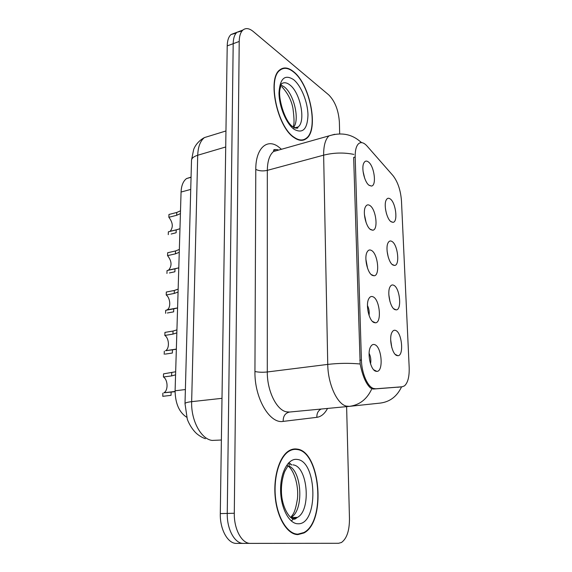 <?xml version="1.0" encoding="UTF-8"?>
<svg xmlns="http://www.w3.org/2000/svg" width="572" height="572" viewBox="0 0 572 572"><rect width="100%" height="100%" fill="white"/><g stroke="black" fill="none" stroke-linecap="round" stroke-linejoin="round"><path stroke-width="0.86" d="M393.836 285.306C399.899 288.052 402.066 309.952 396.224 309.888L394.866 309.595C390.204 307.779 386.879 292.006 390.061 286.801C391.062 285.02 392.321 284.52 393.836 285.306M390.004 301.687L388.831 294.737M391.977 241.463C397.826 244.644 400.114 265.429 394.58 265.451L392.978 265.043C388.467 262.841 385.156 247.705 388.116 242.75C389.117 240.941 390.404 240.512 391.977 241.463M388.231 257.093L387.101 251.172M390.175 198.892C395.817 202.467 398.205 222.243 392.971 222.336L391.141 221.793C386.765 219.248 383.483 204.676 386.243 199.957C387.237 198.127 388.545 197.769 390.175 198.892M386.45 213.613L385.485 209.052M395.745 330.48C402.044 332.732 404.068 355.884 397.905 355.705L396.804 355.519C391.999 354.125 388.653 337.63 392.077 332.168C393.071 330.423 394.294 329.858 395.745 330.48M391.784 347.511L390.669 339.732M373.101 296.818C379.822 299.571 381.967 322.873 375.439 322.808L374.009 322.536C368.933 320.778 365.372 304.433 368.826 298.677C369.955 296.632 371.385 296.01 373.101 296.818M369.054 315.401C369.533 311.947 368.997 308.651 367.453 305.519M371.464 250.45C377.928 253.703 380.223 275.733 374.067 275.783L372.343 275.382C367.438 273.194 363.906 257.543 367.095 252.073C368.225 250 369.684 249.456 371.464 250.45M367.596 268.382L365.887 259.302M369.884 205.505C376.097 209.195 378.528 230.087 372.715 230.216L370.735 229.672C365.987 227.105 362.484 212.062 365.437 206.864C366.559 204.769 368.039 204.318 369.884 205.505M366.151 222.715L364.421 214.564M368.347 161.912C374.338 165.994 376.869 185.871 371.392 186.057L369.169 185.357C364.564 182.439 361.096 167.939 363.842 162.999C364.95 160.896 366.452 160.532 368.347 161.912M364.7 178.314L363.048 171.285M374.789 344.666C381.796 346.861 383.74 371.593 376.834 371.385L375.725 371.221C370.47 369.941 366.895 352.81 370.627 346.739C371.757 344.737 373.144 344.044 374.789 344.666M370.534 363.863C371.214 360.188 370.742 356.656 369.104 353.274M375.525 388.731L373.609 388.495C367.646 386.944 361.676 373.209 361.411 360.017L355.183 157.035C355.062 150.465 356.192 146.032 358.565 143.729C361.018 141.734 363.842 142.507 367.038 146.032L392.971 175.583C397.833 181.86 400.672 190.34 401.48 201.022L409.173 367.403C409.452 376.605 407.893 382.754 404.497 385.857L402.195 386.779L372.765 389.024M278.307 150.171L277.899 149.778M186.729 417.267C179.2 412.383 175.318 403.553 175.096 390.783L181.067 192.042C181.367 185.585 183.197 181.095 186.543 178.557L191.055 177.12M297.869 534.606L303.954 532.968C326.526 521.5 320.313 451.115 297.075 449.084C294.265 448.627 291.527 449.213 288.86 450.843C279.336 456.57 273.066 477.141 275.275 497.804C277.391 518.489 287.594 534.641 297.869 534.606M294.165 137.645C298.863 140.876 302.917 141.205 306.32 138.631C319.019 130.159 310.331 84.534 293.55 71.657C288.352 67.453 283.798 66.845 279.872 69.834C266.874 78.364 277.234 127.234 294.165 137.645M401.265 386.879L373.523 389.031L370.449 387.945C365.944 383.805 362.512 375.818 360.16 363.992L353.66 157.514M301.945 139.954L301.551 140.347M242.049 30.967L236.98 32.268C234.577 34.427 233.319 38.231 233.19 43.687L227.256 513.427C226.855 529.372 234.842 543.808 243.493 543.386L332.196 543.3L243.493 543.386C234.842 543.808 226.855 529.372 227.256 513.427L233.19 43.687C233.319 38.231 234.577 34.427 236.98 32.268L242.957 30.009C240.583 32.168 239.332 35.986 239.218 41.456L234.298 513.256C233.927 529.279 241.892 543.8 250.493 543.371L338.574 543.286L341.441 542.506C346.782 538.66 349.463 530.716 349.471 518.675L346.618 406.62M292.707 449.227L293.078 449.363M296.947 534.162L296.303 534.477M339.675 133.827L339.375 122.058C338.524 110.289 334.985 101.237 328.757 94.909L253.224 31.481C249.242 28.235 245.817 27.749 242.957 30.009M280.659 69.712L280.058 69.684M236.1 33.176L231.052 34.506C228.628 36.665 227.349 40.462 227.213 45.896L220.292 513.592C219.848 529.457 227.856 543.822 236.565 543.4L338.574 543.286M175.082 391.691L163.885 392.771C168.332 390.662 168.004 379.758 163.428 376.984L163.535 373.859L175.668 371.757M171.128 392.17L171.028 395.359L162.77 396.317L162.877 393.157M175.575 374.846L171.636 375.904L163.428 376.984M291.305 449.907L290.805 449.842M297.075 449.513C294.301 449.063 291.598 449.642 288.96 451.258C279.529 456.921 273.33 477.277 275.511 497.726C277.606 518.189 287.702 534.177 297.869 534.155L303.896 532.525C326.233 521.185 320.084 451.501 297.075 449.513M176.348 349.263L165.537 350.729C169.705 348.655 169.226 338.352 164.843 335.435L164.943 332.396L173.044 331.052L176.927 329.865M172.451 349.935L172.358 353.038L165.186 354.104M176.841 332.868L172.951 334.112L164.843 335.435M164.307 351.172L164.2 354.247M166.266 310.21L167.124 309.838C171.035 307.8 170.427 298.033 166.216 294.995L166.316 292.035L174.317 290.462L178.157 289.103M165.594 313.313L165.694 310.317L173.738 308.844L173.645 311.854L167.36 312.991M173.738 308.844L177.585 307.979M178.064 292.035L174.224 293.443L166.216 294.995M168.154 270.306L168.654 270.048C172.143 265.816 171.772 261.011 167.553 255.627L167.653 252.745L175.554 250.951L179.343 249.435M166.945 273.459L167.045 270.542L174.989 268.847L174.903 271.779L169.412 272.937M174.989 268.847L178.793 267.803M179.258 252.281L175.461 253.846L167.553 255.627M169.941 231.424L170.127 231.31C173.366 227.284 172.944 222.608 168.862 217.281L168.954 214.471L176.755 212.469L180.509 210.803M168.268 234.649L168.361 231.803L176.212 229.901L176.126 232.754L171.164 234.019M176.212 229.901L179.965 228.693M180.423 213.57L176.669 215.294L168.862 217.281M280.187 70.056L279.601 70.063M293.55 71.993C288.41 67.832 283.905 67.231 280.03 70.184C267.16 78.629 277.406 126.984 294.158 137.294C298.82 140.498 302.831 140.826 306.199 138.281C318.768 129.887 310.167 84.72 293.55 71.993M300.3 140.283L300.786 139.961M402.195 386.779L397.511 387.273M355.183 157.035L353.653 157.436M361.411 360.017L359.767 360.224M185.378 389.553L175.096 390.783M190.733 189.418L181.067 192.042M274.152 149.757L275.518 150.958M327.534 408.437C324.71 413.735 321.164 416.702 316.895 417.324L283.176 421.392C269.662 424.045 254.397 398.041 254.94 371.5L255.784 169.376C259.016 170.999 262.863 171.328 267.324 170.363L267.296 371.972C267.053 390.776 276.533 410.088 286.443 411.826L289.639 412.033L349.363 406.363L346.389 406.12C337.144 404.204 327.906 383.984 327.749 364.407C338.66 363.141 349.463 363.005 360.16 363.992M255.784 169.376C255.648 148.563 266.767 138.302 278.135 146.568L281.474 149.278M279.629 149.8L273.516 151.523C269.526 154.919 267.46 161.197 267.324 170.363L323.638 155.162C323.58 145.674 325.368 139.246 329 135.864L334.713 134.284M401.558 386.851C397.032 396.432 389.932 401.844 380.266 403.088L349.363 406.363C359.588 405.033 367.074 399.177 371.821 388.781M353.818 154.39C343.829 152.374 333.769 152.624 323.638 155.162L327.749 364.407L267.296 371.972C262.519 372.451 258.401 372.293 254.94 371.5M361.661 142.642L359.895 141.234M239.218 41.456L227.213 45.896M234.298 513.256L220.292 513.592M250.493 543.371L236.565 543.4M316.895 417.324C316.695 413.413 318.111 410.653 321.142 409.044M283.176 421.392C283.097 416.094 285.256 412.977 289.639 412.033M210.911 135.593L204.418 137.587C200.279 140.919 198.048 146.811 197.712 155.255L191.656 401.658C190.919 420.427 201.072 439.196 212.14 440.426L221.378 440.018M222 398.327L191.656 401.658C187.452 402.152 185.235 402.802 185.006 403.625L191.506 160.432M225.954 130.967L204.418 137.587C197.268 141.456 194.358 147.412 193.636 149.557L191.513 160.181C191.756 158.115 193.822 156.471 197.712 155.255L225.718 146.975M171.736 372.758L171.636 375.904M291.305 520.985L293.851 518.489M293.879 518.461L294.637 517.46M291.763 464.943L288.91 462.569M293.593 518.461L297.383 517.403C311.633 510.317 307.629 465.672 292.864 464.879M290.776 517.56L290.819 517.538C304.225 510.975 302.037 470.105 288.302 465.765M297.168 459.438C288.51 457.943 280.473 471.921 280.595 489.732C280.587 507.536 288.91 523.687 297.769 523.759C318.575 525.325 317.439 460.903 297.168 459.438M291.72 518.218L293.293 518.454M291.999 518.282L292.535 517.503M289.739 465.057L288.116 463.406M173.044 331.052L172.951 334.112M174.317 290.462L174.224 293.443M175.554 250.951L175.461 253.846M176.755 212.469L176.669 215.294M295.374 128.114L295.517 127.735M293.636 127.284C299.935 119.655 293.951 93.915 284.148 86.787L281.109 85.028M293.858 128.006L298.019 126.991C306.077 121.664 300.457 92.7 289.84 84.928C286.622 82.418 283.805 82.082 281.388 83.905L280.18 88.445C277.441 96.661 284.763 122.365 293.314 127.07C299.614 129.765 297.283 126.912 298.019 126.991L294.852 127.928M293.622 79.665C284.863 74.01 279.987 78.385 278.993 92.793C278.972 106.378 286.265 123.766 294.087 129.301C302.752 133.948 307.386 129.229 307.972 115.158C307.829 102.252 301.294 85.879 293.622 79.665M393.7 308.751L396.224 309.888M392.192 264.457L394.58 265.451M390.719 221.464L392.971 222.336M395.266 354.418L397.905 355.705M372.451 321.414L375.439 322.808M371.235 274.56L374.067 275.783M370.055 229.165L372.715 230.216M368.911 185.156L371.392 186.057M373.716 369.798L376.834 371.385M191.055 177.299L186.543 178.557M303.053 532.975L303.954 532.968M277.849 149.757C271.543 148.856 274.274 151.101 273.516 151.523L329 135.864C341.698 131.946 352.502 134.205 361.411 142.628M205.419 438.717C202.588 437.78 199.678 436.1 196.697 433.662C190.898 428.399 187.494 420.263 187.258 418.954L185.006 403.625M231.052 34.506L236.98 32.268M163.885 392.771L175.082 391.441M288.846 462.634L291.513 464.957M287.022 465.365C293.443 468.475 299.013 484.799 297.426 498.927C294.766 514.678 292.85 513.799 290.819 517.538L297.383 517.403L295.231 518.961C290.783 521.221 281.288 507.407 281.431 490.654C281.238 481.61 283.948 472.787 285.092 470.82L287.93 465.98M288.159 451.308L288.96 451.258M165.537 350.729L176.348 349.092M167.124 309.838L177.585 307.922M168.654 270.048L178.371 267.975M170.127 231.31L178.457 229.286M279.172 70.478L280.03 70.184M292.928 126.705C294.38 125.404 294.387 119.248 292.935 108.222C291.413 100.229 287.695 93.05 281.781 86.672"/></g></svg>
